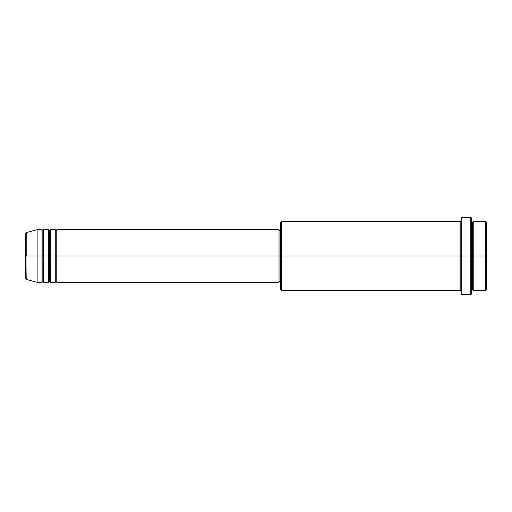 <?xml version="1.0" encoding="UTF-8"?>
<svg xmlns="http://www.w3.org/2000/svg" width="512" height="512" viewBox="0 0 512 512"><rect width="100%" height="100%" fill="white"/><g stroke="black" fill="none" stroke-linecap="round" stroke-linejoin="round"><path stroke-width="0.38" stroke-dasharray="2.56 1.92" d="M25.6 278.611L25.6 256L25.6 278.611L25.6 256L26.208 256L26.208 279.411L26.208 256L37.12 256L37.12 282.33L37.12 256L42.054 256L42.054 229.67L42.054 256L43.706 256L43.706 229.67L43.706 256L48.64 256L48.64 229.67L48.64 256L50.285 256L50.285 229.67L50.285 256L55.226 256L55.226 229.67L55.226 256L56.87 256L56.87 229.67L56.87 256L279.04 256L279.04 282.33L279.04 256L281.51 256L281.51 290.56L281.51 256L460.89 256L460.89 222.266L460.89 256L461.715 256L461.715 221.44L461.715 256L461.715 221.44L461.715 256L471.59 256L471.59 293.85L471.59 221.44L471.59 256L471.59 221.44L471.59 256L473.235 256L473.235 221.44L473.235 256L486.4 256L486.4 289.734L486.4 222.266L486.4 256L485.574 256L485.574 290.56L485.574 256L473.235 256L473.235 221.44M56.87 282.33L56.87 256L56.045 256L56.045 230.49L56.045 281.51L56.045 256L55.226 256L55.226 282.33M50.285 282.33L50.285 256L49.466 256L49.466 230.49L49.466 281.51L49.466 256L48.64 256L48.64 282.33M43.706 282.33L43.706 256L42.88 256L42.88 230.49L42.88 281.51L42.88 256L42.054 256L42.054 282.33M280.685 289.734L280.685 256L280.685 289.734M470.765 294.675L470.765 256L470.765 294.675M473.235 290.56L473.235 256L472.41 256L472.41 222.266L472.41 289.734L472.41 256L471.59 256L471.59 218.15L471.59 290.56L471.59 256L471.59 290.56L471.59 256L471.59 290.56L471.59 256L461.715 256L461.715 217.325L461.715 294.675L461.715 221.44L461.715 290.56L461.715 256L461.715 290.56L461.715 256L461.715 290.56L461.715 256L460.89 256L460.89 222.266L460.89 289.734L460.89 256L460.89 289.734L460.89 256L460.07 256L460.07 221.44L460.07 290.56M460.07 221.44L460.07 256L280.685 256L280.685 230.49L280.685 258.502L280.685 222.266L280.685 256L279.04 256L279.04 281.51L279.04 229.67L279.04 281.51L279.04 230.49L279.04 256L56.87 256L56.87 229.67M26.208 279.411L26.208 232.589M48.64 229.67L48.64 256L43.706 256L43.706 229.67M42.054 229.67L42.054 256L37.12 256L37.12 229.67L37.12 256L25.6 256L25.6 233.389M485.574 221.44L485.574 256L485.574 221.44M470.765 217.325L470.765 256L470.765 217.325M281.51 256L281.51 221.44L281.51 256M280.685 258.502L280.685 281.51L280.685 258.502M55.226 229.67L55.226 256L50.285 256L50.285 229.67M460.07 256L460.07 290.56L460.07 256M473.235 256L473.235 290.56L473.235 256M472.41 256L472.41 289.734L472.41 256M42.054 256L42.054 282.33L42.054 256M43.706 256L43.706 282.33L43.706 256M42.88 256L42.88 281.51L42.88 256M48.64 256L48.64 282.33L48.64 256M50.285 256L50.285 282.33L50.285 256M49.466 256L49.466 281.51L49.466 256M55.226 256L55.226 282.33L55.226 256M56.87 256L56.87 282.33L56.87 256M56.045 256L56.045 281.51L56.045 256M25.6 256L25.6 233.389L25.6 256M26.208 256L26.208 232.589L26.208 256"/><path stroke-width="0.77" d="M25.6 256L25.6 278.611L25.6 256L25.6 278.611L26.208 279.411L25.6 233.389L25.6 256L37.12 256L26.208 256L26.208 232.589L26.208 256L26.208 232.589L25.6 233.389L25.6 256M471.59 221.44L472.41 222.266L473.235 221.44L473.235 256L485.574 256L485.574 290.56L485.574 256L486.4 256L486.4 222.266L486.4 289.734L486.4 256L473.235 256L473.235 221.44L473.235 256L471.59 256L471.59 293.85L471.59 256L460.89 256L460.89 222.266L460.89 256L281.51 256L281.51 290.56L281.51 256L279.04 256L279.04 282.33L279.04 256L56.87 256L56.87 229.67L56.87 256L56.045 256L56.045 230.49L56.045 256L55.226 256L55.226 229.67L55.226 256L50.285 256L50.285 229.67L50.285 256L49.466 256L49.466 230.49L49.466 256L48.64 256L48.64 229.67L48.64 256L43.706 256L43.706 229.67L43.706 256L42.88 256L42.88 230.49L42.88 256L42.054 256L42.054 229.67L42.054 256L37.12 256L37.12 282.33L37.12 256L42.054 256L42.054 229.67L37.12 229.67L37.12 256L37.12 229.67L26.208 232.589M56.87 282.33L56.045 281.51L55.226 282.33L55.226 256L56.045 256L56.045 230.49L56.045 281.51L56.045 256L56.045 281.51L56.045 256L56.87 256L56.87 282.33L279.04 282.33M50.285 282.33L49.466 281.51L48.64 282.33L48.64 256L49.466 256L49.466 230.49L49.466 281.51L49.466 256L49.466 281.51L49.466 256L50.285 256L50.285 282.33L55.226 282.33M43.706 282.33L42.88 281.51L42.054 282.33L42.054 256L42.88 256L42.88 230.49L42.88 281.51L42.88 256L42.88 281.51L42.88 256L43.706 256L43.706 282.33L48.64 282.33M42.054 229.67L42.88 230.49L43.706 229.67L43.706 256L48.64 256L48.64 229.67L49.466 230.49L50.285 229.67L50.285 256L55.226 256L55.226 229.67L56.045 230.49L56.87 229.67L56.87 256L279.04 256L279.04 229.67L279.04 256L280.685 256L280.685 289.734L280.685 222.266L280.685 256L460.07 256L460.07 221.44L460.07 256L460.07 221.44L281.51 221.44L281.51 256L281.51 221.44L280.685 222.266M461.715 290.56L460.89 289.734L460.07 290.56L460.07 256L460.89 256L460.89 289.734L460.89 222.266L460.89 256L461.715 256L461.715 294.675L461.715 217.325L461.715 256L470.765 256L470.765 294.675L470.765 217.325L470.765 256L472.41 256L472.41 222.266L472.41 289.734L472.41 256L472.41 289.734L472.41 256L473.235 256L473.235 290.56L485.574 290.56L486.4 289.734M485.574 256L485.574 221.44L485.574 256M471.59 218.15L471.59 256L471.59 218.15L470.765 217.325L461.715 217.325M460.07 256L460.07 290.56L460.07 256M473.235 256L473.235 290.56L473.235 256M42.054 256L42.054 282.33L42.054 256M43.706 256L43.706 282.33L43.706 256M48.64 256L48.64 282.33L48.64 256M50.285 256L50.285 282.33L50.285 256M55.226 256L55.226 282.33L55.226 256M56.87 256L56.87 282.33L56.87 256M460.07 290.56L281.51 290.56L280.685 289.734M461.715 294.675L470.765 294.675L471.59 293.85M461.715 221.44L460.89 222.266L460.07 221.44M280.685 281.51L279.04 281.51M42.054 282.33L37.12 282.33L26.208 279.411M48.64 229.67L43.706 229.67M486.4 222.266L485.574 221.44L473.235 221.44M280.685 230.49L279.04 230.49M279.04 229.67L56.87 229.67M55.226 229.67L50.285 229.67M473.235 290.56L472.41 289.734L471.59 290.56"/></g></svg>
